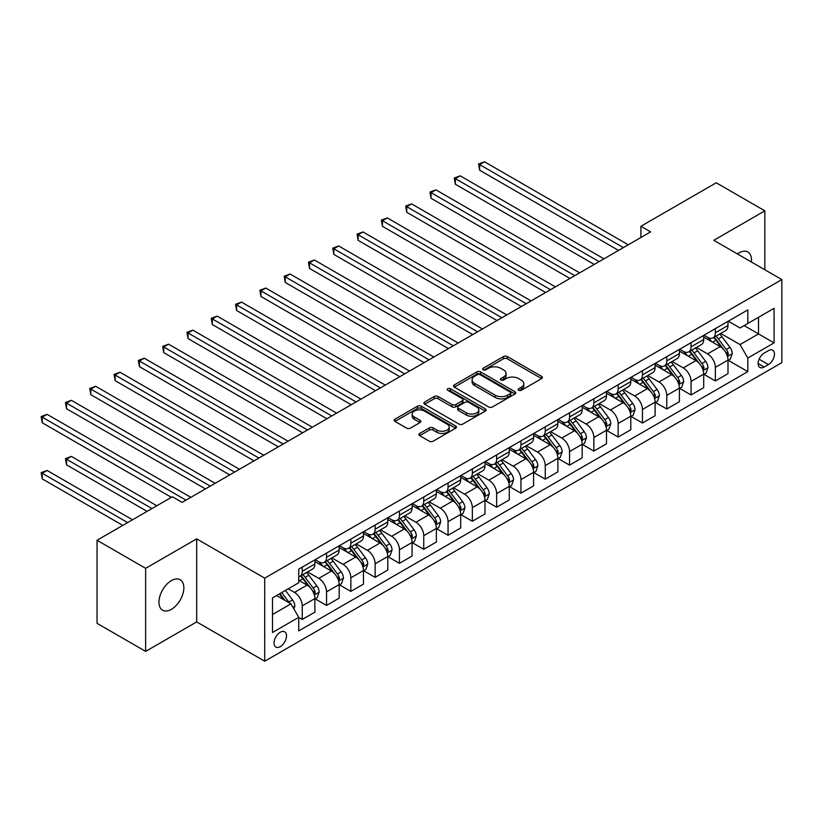 <?xml version="1.0" encoding="UTF-8"?>
<svg xmlns="http://www.w3.org/2000/svg" width="823" height="823" viewBox="0 0 823 823"><rect width="100%" height="100%" fill="white"/><g stroke="black" fill="none" stroke-linecap="round" stroke-linejoin="round"><path stroke-width="1.23" d="M518.675 390.287A1.893 1.09 0 0 0 521.35 390.287L541.616 378.58A2.695 1.553 0 0 0 542.408 377.479A2.695 1.553 0 0 0 541.616 376.378L507.277 356.554A2.695 1.553 0 0 0 503.46 356.554L483.183 368.251A1.893 1.09 0 0 0 482.628 369.023A1.893 1.09 0 0 0 483.183 369.794A1.893 1.09 0 0 0 485.848 369.794L488.471 368.282A8.631 4.989 0 0 1 500.693 368.282L503.553 369.939A8.631 4.989 0 0 1 506.083 373.457A8.631 4.989 0 0 1 503.553 376.985L500.929 378.498A1.893 1.09 0 0 0 500.374 379.269A1.893 1.09 0 0 0 500.929 380.041A1.893 1.09 0 0 0 503.604 380.041L506.227 378.529A8.631 4.989 0 0 1 518.439 378.529L521.298 380.185A8.631 4.989 0 0 1 523.829 383.703A8.631 4.989 0 0 1 521.298 387.232L518.675 388.744A1.893 1.09 0 0 0 518.12 389.516A1.893 1.09 0 0 0 518.675 390.287L518.675 388.744M171.4 609.349A17.592 10.164 120 0 0 182.901 593.846A17.592 10.164 120 0 0 180.206 579.752A17.592 10.164 120 0 0 171.4 580.616A17.592 10.164 120 0 0 159.909 596.13A17.592 10.164 120 0 0 162.604 610.224A17.592 10.164 120 0 0 171.4 609.349M751.409 262.012A17.592 10.164 120 0 0 747.881 252.003A17.592 10.164 120 0 0 739.085 252.877A17.592 10.164 120 0 0 737.439 253.947M280.273 646.621A8.796 5.082 120 0 0 286.023 638.864A8.796 5.082 120 0 0 284.676 631.817A8.796 5.082 120 0 0 280.273 632.249A8.796 5.082 120 0 0 274.522 640.006A8.796 5.082 120 0 0 275.87 647.053A8.796 5.082 120 0 0 280.273 646.621M419.679 433.454A2.695 1.553 0 0 0 418.897 434.554A2.695 1.553 0 0 0 419.679 435.655L429.318 441.221A2.695 1.553 0 0 0 433.135 441.221L455.654 428.217A2.695 1.553 0 0 0 456.446 427.116A2.695 1.553 0 0 0 455.654 426.016L421.304 406.181A2.695 1.553 0 0 0 417.487 406.181L394.968 419.185A2.695 1.553 0 0 0 394.176 420.286A2.695 1.553 0 0 0 394.968 421.386L406.613 428.104A2.695 1.553 0 0 0 410.43 428.104L420.069 422.538A2.695 1.553 0 0 0 420.851 421.438A2.695 1.553 0 0 0 420.069 420.337L414.288 417.004A7.222 4.166 0 0 1 412.179 414.062A7.222 4.166 0 0 1 416.633 410.214A7.222 4.166 0 0 1 424.503 411.109L447.115 424.164A7.222 4.166 0 0 1 449.224 427.116A7.222 4.166 0 0 1 444.77 430.964A7.222 4.166 0 0 1 436.91 430.059L433.135 427.888A2.695 1.553 0 0 0 429.318 427.888L419.679 433.454L419.679 435.655M196.676 538.87L145.64 568.333L97.042 540.269L97.042 623.33L145.64 651.384L196.676 621.921L264.718 661.208L264.718 578.147L196.676 538.87L196.676 621.921M764.834 269.769L764.834 210.842L713.808 240.306L781.85 279.583L264.718 578.147M764.834 210.842L716.236 182.778L640.901 226.274L640.901 237.497M97.042 540.269L172.377 496.773L182.099 502.39L650.623 231.88L640.901 226.274M488.667 406.953A2.695 1.553 0 0 0 492.483 406.953L515.003 393.95A2.695 1.553 0 0 0 515.795 392.849A2.695 1.553 0 0 0 515.003 391.748L480.653 371.924A2.695 1.553 0 0 0 476.836 371.924L454.317 384.917A2.695 1.553 0 0 0 453.524 386.018A2.695 1.553 0 0 0 454.317 387.119L488.667 406.953M448.494 390.699A1.893 1.09 0 0 1 450.407 390.966L485.292 411.109L462.814 424.082A2.695 1.553 0 0 1 458.997 424.082L424.647 404.258L424.647 402.056A2.695 1.553 0 0 0 423.855 403.157A2.695 1.553 0 0 0 424.647 404.258M424.647 402.056L434.277 396.491A2.695 1.553 0 0 1 438.093 396.491L452.033 404.525A2.695 1.553 0 0 0 455.849 404.525L462.238 400.842A2.695 1.553 0 0 0 463.03 399.741A2.695 1.553 0 0 0 462.238 398.641L447.733 390.267A1.893 1.09 0 0 1 447.177 389.495A1.893 1.09 0 0 1 448.35 388.487A1.893 1.09 0 0 1 450.407 388.723L485.323 408.877A2.695 1.553 0 0 1 486.115 409.988A2.695 1.553 0 0 1 485.323 411.089L485.323 408.877M768.435 350.639L764.155 353.108A8.518 4.917 120 0 0 758.59 360.618A8.518 4.917 120 0 0 759.896 367.449A8.518 4.917 120 0 0 764.155 367.027L768.435 364.558A8.518 4.917 120 0 0 774.001 357.048A8.518 4.917 120 0 0 772.694 350.217A8.518 4.917 120 0 0 768.435 350.639M264.718 661.208L781.85 362.645L781.85 279.583M728.293 321.176L740.052 327.966L747.829 323.47L747.829 309.89L298.739 569.166L298.739 582.756L272.495 597.91L272.495 632.476L298.739 617.322L298.739 630.902L747.829 371.626L747.829 358.046L740.052 344.58L720.722 333.418M747.829 323.47L774.073 308.327L774.073 342.893L747.829 358.046M145.64 568.333L145.64 651.384M744.136 325.61L758.518 333.912L758.518 317.297L774.073 308.327M740.052 344.58L758.518 333.912L774.073 342.893M272.495 614.514L290.961 603.856L276.579 595.543M298.739 617.435L302.247 619.452L302.247 605.872A10.997 6.347 -120 0 0 294.469 592.406L288.245 588.815M302.247 619.452L314.88 612.158L314.88 598.578A10.997 6.347 -120 0 0 307.102 585.112L298.739 580.287M315.168 598.856L326.546 605.43L326.546 591.84A10.997 6.347 -120 0 0 318.768 578.374L307.596 571.934M326.546 605.43L339.179 598.126L339.179 584.546A10.997 6.347 -120 0 0 331.402 571.08L314.88 561.543M339.467 584.824L350.845 591.398L350.845 577.818A10.997 6.347 -120 0 0 343.068 564.341L331.906 557.901M350.845 591.398L363.478 584.104L363.478 570.514A10.997 6.347 -120 0 0 355.701 557.048L339.179 547.511M363.776 570.802L375.144 577.365L375.144 563.786A10.997 6.347 -120 0 0 367.367 550.32L356.205 543.869M375.144 577.365L387.777 570.072L387.777 556.492A10.997 6.347 -120 0 0 380.01 543.015L363.478 533.479M388.075 556.77L399.443 563.333L399.443 549.754A10.997 6.347 -120 0 0 391.666 536.287L380.504 529.837M399.443 563.333L412.086 556.039L412.086 542.46A10.997 6.347 -120 0 0 404.309 528.994L387.777 519.447M412.374 542.738L423.752 549.301L423.752 535.722A10.997 6.347 -120 0 0 415.975 522.255L404.803 515.805M423.752 549.301L436.385 542.007L436.385 528.428A10.997 6.347 -120 0 0 428.608 514.961L412.086 505.415M436.674 528.705L448.051 535.279L448.051 521.689A10.997 6.347 -120 0 0 440.274 508.223L429.112 501.773M448.051 535.279L460.685 527.975L460.685 514.396A10.997 6.347 -120 0 0 452.907 500.929L436.385 491.393M460.973 514.673L472.351 521.247L472.351 507.668A10.997 6.347 -120 0 0 464.573 494.191L453.411 487.751M472.351 521.247L484.984 513.953L484.984 500.363A10.997 6.347 -120 0 0 477.206 486.897L460.685 477.361M485.282 500.651L496.65 507.215L496.65 493.635A10.997 6.347 -120 0 0 488.872 480.159L477.71 473.719M496.65 507.215L509.293 499.921L509.293 486.342A10.997 6.347 -120 0 0 501.516 472.865L484.984 463.328M509.581 486.619L520.949 493.183L520.949 479.603A10.997 6.347 -120 0 0 513.171 466.137L502.009 459.687M520.949 493.183L533.592 485.889L533.592 472.309A10.997 6.347 -120 0 0 525.815 458.833L509.293 449.296M533.88 472.587L545.258 479.151L545.258 465.571A10.997 6.347 -120 0 0 537.481 452.105L526.309 445.654M545.258 479.151L557.891 471.857L557.891 458.277A10.997 6.347 -120 0 0 550.114 444.811L533.592 435.264M558.179 458.555L569.557 465.129L569.557 451.539A10.997 6.347 -120 0 0 561.78 438.073L550.618 431.622M569.557 465.129L582.19 457.825L582.19 444.245A10.997 6.347 -120 0 0 574.413 430.779L557.891 421.232M582.478 444.523L593.856 451.097L593.856 437.517A10.997 6.347 -120 0 0 586.079 424.04L574.917 417.6M593.856 451.097L606.489 443.803L606.489 430.213A10.997 6.347 -120 0 0 598.712 416.747L582.19 407.21M606.788 430.501L618.155 437.064L618.155 423.485A10.997 6.347 -120 0 0 610.378 410.008L599.216 403.568M618.155 437.064L630.799 429.771L630.799 416.191A10.997 6.347 -120 0 0 623.021 402.714L606.489 393.178M631.087 416.469L642.454 423.032L642.454 409.453A10.997 6.347 -120 0 0 634.677 395.986L623.515 389.536M642.454 423.032L655.098 415.738L655.098 402.159A10.997 6.347 -120 0 0 647.32 388.682L630.799 379.146M655.386 402.437L666.764 409L666.764 395.421A10.997 6.347 -120 0 0 658.986 381.954L647.814 375.504M666.764 409L679.397 401.706L679.397 388.127A10.997 6.347 -120 0 0 671.619 374.66L655.098 365.114M679.685 388.405L691.063 394.968L691.063 381.388A10.997 6.347 -120 0 0 683.285 367.922L672.124 361.472M691.063 394.968L703.696 387.674L703.696 374.095A10.997 6.347 -120 0 0 695.919 360.628L679.397 351.082M703.984 374.372L715.362 380.946L715.362 367.356A10.997 6.347 -120 0 0 707.585 353.89L696.423 347.45M715.362 380.946L727.995 373.642L727.995 360.062A10.997 6.347 -120 0 0 720.218 346.596L703.696 337.06M703.984 335.208L707.585 337.276A10.997 6.347 -120 0 0 713.088 337.821A10.997 6.347 -120 0 0 715.362 332.79L715.362 328.634M679.685 349.23L683.285 351.308A10.997 6.347 -120 0 0 688.779 351.853A10.997 6.347 -120 0 0 691.063 346.822L691.063 342.666M655.386 363.262L658.986 365.34A10.997 6.347 -120 0 0 664.48 365.885A10.997 6.347 -120 0 0 666.764 360.855L666.764 356.698M631.087 377.294L634.677 379.372A10.997 6.347 -120 0 0 640.181 379.917A10.997 6.347 -120 0 0 642.454 374.877L642.454 370.731M606.788 391.326L610.378 393.404A10.997 6.347 -120 0 0 615.882 393.95A10.997 6.347 -120 0 0 618.155 388.909L618.155 384.763M582.478 405.358L586.079 407.426A10.997 6.347 -120 0 0 591.583 407.971A10.997 6.347 -120 0 0 593.856 402.941L593.856 398.785M558.179 419.38L561.78 421.458A10.997 6.347 -120 0 0 567.273 422.004A10.997 6.347 -120 0 0 569.557 416.973L569.557 412.817M533.88 433.412L537.481 435.49A10.997 6.347 -120 0 0 542.974 436.036A10.997 6.347 -120 0 0 545.258 431.005L545.258 426.849M509.581 447.445L513.171 449.523A10.997 6.347 -120 0 0 518.675 450.068A10.997 6.347 -120 0 0 520.949 445.027L520.949 440.881M485.282 461.477L488.872 463.555A10.997 6.347 -120 0 0 494.376 464.1A10.997 6.347 -120 0 0 496.65 459.059L496.65 454.913M460.973 475.509L464.573 477.587A10.997 6.347 -120 0 0 470.077 478.122A10.997 6.347 -120 0 0 472.351 473.091L472.351 468.935M436.674 489.531L440.274 491.609A10.997 6.347 -120 0 0 445.768 492.154A10.997 6.347 -120 0 0 448.051 487.123L448.051 482.967M412.374 503.563L415.975 505.641A10.997 6.347 -120 0 0 421.469 506.186A10.997 6.347 -120 0 0 423.752 501.156L423.752 496.999M388.075 517.595L391.666 519.673A10.997 6.347 -120 0 0 397.17 520.218A10.997 6.347 -120 0 0 399.443 515.177L399.443 511.032M363.776 531.627L367.367 533.705A10.997 6.347 -120 0 0 372.87 534.25A10.997 6.347 -120 0 0 375.144 529.21L375.144 525.064M339.467 545.659L343.068 547.737A10.997 6.347 -120 0 0 348.571 548.272A10.997 6.347 -120 0 0 350.845 543.242L350.845 539.086M315.168 559.681L318.768 561.759A10.997 6.347 -120 0 0 324.262 562.304A10.997 6.347 -120 0 0 326.546 557.274L326.546 553.118M728.293 360.351L747.829 371.626M713.088 337.821L725.721 330.527A10.997 6.347 -120 0 0 727.995 325.496L727.995 321.34M688.779 351.853L701.422 344.559A10.997 6.347 -120 0 0 703.696 339.529L703.696 335.373M664.48 365.885L677.123 358.591A10.997 6.347 -120 0 0 679.397 353.551L679.397 349.405M640.181 379.917L652.814 372.624A10.997 6.347 -120 0 0 655.098 367.583L655.098 363.437M615.882 393.95L628.515 386.645A10.997 6.347 -120 0 0 630.799 381.615L630.799 377.459M591.583 407.971L604.216 400.678A10.997 6.347 -120 0 0 606.489 395.647L606.489 391.491M567.273 422.004L579.917 414.71A10.997 6.347 -120 0 0 582.19 409.679L582.19 405.523M542.974 436.036L555.618 428.742A10.997 6.347 -120 0 0 557.891 423.701L557.891 419.555M518.675 450.068L531.308 442.774A10.997 6.347 -120 0 0 533.592 437.733L533.592 433.587M494.376 464.1L507.009 456.796A10.997 6.347 -120 0 0 509.293 451.765L509.293 447.609M470.077 478.122L482.71 470.828A10.997 6.347 -120 0 0 484.984 465.797L484.984 461.641M445.768 492.154L458.411 484.86A10.997 6.347 -120 0 0 460.685 479.83L460.685 475.673M421.469 506.186L434.102 498.892A10.997 6.347 -120 0 0 436.385 493.862L436.385 489.706M397.17 520.218L409.803 512.924A10.997 6.347 -120 0 0 412.086 507.884L412.086 503.738M372.87 534.25L385.503 526.957A10.997 6.347 -120 0 0 387.777 521.916L387.777 517.76M348.571 548.272L361.204 540.978A10.997 6.347 -120 0 0 363.478 535.948L363.478 531.792M324.262 562.304L336.905 555.011A10.997 6.347 -120 0 0 339.179 549.98L339.179 545.824M298.739 576.779A10.997 6.347 -120 0 0 299.963 576.337L312.596 569.043A10.997 6.347 -120 0 0 314.88 564.012L314.88 559.856M299.963 576.337A10.997 6.347 -120 0 0 302.247 571.306L302.247 567.15M290.961 603.856L298.739 617.322M519.426 390.555L521.298 389.474A8.631 4.989 0 0 0 523.829 385.956L523.829 383.703M506.083 373.457L506.083 375.71A8.631 4.989 0 0 1 503.553 379.228L501.68 380.308M541.585 378.601L507.277 358.797A2.695 1.553 0 0 0 503.46 358.797L483.934 370.062M514.961 393.97L480.653 374.167A2.695 1.553 0 0 0 476.836 374.167L454.358 387.139M510.229 393.62A1.893 1.09 0 0 0 510.785 392.849A1.893 1.09 0 0 0 510.229 392.077L480.076 374.671A1.893 1.09 0 0 0 477.412 374.671L474.645 376.276A8.631 4.989 0 0 0 472.114 379.794A8.631 4.989 0 0 0 474.645 383.323L495.251 395.225A8.631 4.989 0 0 0 507.462 395.225L510.229 393.62L510.229 395.863A1.893 1.09 0 0 0 510.785 395.102L510.785 392.849M472.114 379.794L472.114 382.037A8.631 4.989 0 0 0 474.645 385.565L474.645 383.323M510.229 395.863L507.462 397.468A8.631 4.989 0 0 1 495.251 397.468L474.645 385.565M424.678 404.278L434.277 398.733L434.277 396.491M463.03 399.741L463.03 401.984A2.695 1.553 0 0 1 462.238 403.085L455.849 406.778A2.695 1.553 0 0 1 452.033 406.778L438.093 398.733A2.695 1.553 0 0 0 434.277 398.733M466.487 412.879A7.222 4.166 0 0 0 474.346 413.784A7.222 4.166 0 0 0 478.811 409.926A7.222 4.166 0 0 0 476.692 406.984L468.729 402.385A2.695 1.553 0 0 0 464.913 402.385L458.514 406.068A2.695 1.553 0 0 0 457.722 407.179A2.695 1.553 0 0 0 458.514 408.28L466.487 412.879L466.487 415.121A7.222 4.166 0 0 0 474.346 416.026A7.222 4.166 0 0 0 478.811 412.169L478.811 409.926M457.722 407.179L457.722 409.422A2.695 1.553 0 0 0 458.514 410.523L458.514 408.28M466.487 415.121L458.514 410.523M449.224 427.116L449.224 429.359A7.222 4.166 0 0 1 444.77 433.207A7.222 4.166 0 0 1 436.91 432.312L433.135 430.131A2.695 1.553 0 0 0 429.318 430.131L419.72 435.676M412.179 414.062L412.179 416.304A7.222 4.166 0 0 0 414.288 419.257L414.288 417.004M420.028 422.559L414.288 419.257M455.654 426.016L455.654 428.217L421.304 408.424A2.695 1.553 0 0 0 417.487 408.424L395.009 421.407M727.995 360.515L730.33 359.167L732.275 353.551A7.284 4.208 -120 0 0 729.95 347.347L722.008 336.751A21.028 12.139 -120 0 0 719.714 333.994M711.813 341.74A21.028 12.139 -120 0 0 707.502 337.235M727.337 356.05L728.345 353.869A7.284 4.208 -120 0 0 726.256 349.487L718.314 338.881A21.028 12.139 -120 0 0 716.02 336.134M714.055 337.265A17.458 10.082 60 0 1 716.926 340.516L723.643 349.497M479.644 226.335L569.938 278.462L431.036 198.271L431.036 192.654L435.902 189.856L579.659 272.855M713.685 337.481A21.028 12.139 60 0 1 715.979 340.228L721.257 347.275M623.402 247.6L479.644 164.6L484.5 161.792L628.268 244.791M618.546 250.408L479.644 170.207L479.644 164.6L478.575 163.983L484.5 161.792M479.644 170.207L478.575 163.983M703.696 374.547L706.031 373.2L707.975 367.583A7.284 4.208 -120 0 0 705.65 361.379L697.709 350.773A21.028 12.139 -120 0 0 695.414 348.026M687.514 355.773A21.028 12.139 -120 0 0 683.203 351.267M703.037 370.083L704.035 367.891A7.284 4.208 -120 0 0 701.957 363.509L694.015 352.913A21.028 12.139 -120 0 0 691.721 350.166M689.756 351.287A17.458 10.082 60 0 1 692.627 354.548L699.344 363.519M455.335 240.357L545.639 292.494L406.737 212.303L406.737 206.686L411.593 203.878L555.36 286.888M689.386 351.514A21.028 12.139 60 0 1 691.68 354.26L696.958 361.307M679.397 388.579L681.732 387.232L683.676 381.615A7.284 4.208 -120 0 0 681.351 375.411L673.399 364.805A21.028 12.139 -120 0 0 671.105 362.058M663.204 369.805A21.028 12.139 -120 0 0 658.904 365.299M678.728 384.115L679.736 381.923A7.284 4.208 -120 0 0 677.658 377.541L669.706 366.945A21.028 12.139 -120 0 0 667.412 364.188M665.457 365.319A17.458 10.082 60 0 1 668.327 368.581L675.045 377.551M431.036 254.389L521.34 306.526L382.438 226.325L382.438 220.718L387.294 217.91L531.061 300.909M665.087 365.535A21.028 12.139 60 0 1 667.381 368.282L672.658 375.339M655.098 402.601L657.433 401.254L659.367 395.647A7.284 4.208 -120 0 0 657.042 389.444L649.1 378.837A21.028 12.139 -120 0 0 646.806 376.09M638.905 383.827A21.028 12.139 -120 0 0 634.605 379.321M654.429 398.147L655.437 395.956A7.284 4.208 -120 0 0 653.349 391.573L645.407 380.967A21.028 12.139 -120 0 0 643.113 378.22M641.158 379.352A17.458 10.082 60 0 1 644.018 382.613L650.746 391.583M406.737 268.421L497.041 320.559L358.139 240.357L358.139 234.75L362.994 231.942L506.762 314.942M640.778 379.568A21.028 12.139 60 0 1 643.072 382.314L648.359 389.372M599.103 261.632L455.335 178.622L460.201 175.824L603.969 258.823M594.247 264.44L455.335 184.239L455.335 178.622L454.265 178.005L460.201 175.824M455.335 184.239L454.265 178.005M574.804 275.664L429.966 192.037L435.902 189.856M431.036 198.271L429.966 192.037M550.505 289.686L405.667 206.069L411.593 203.878M406.737 212.303L405.667 206.069M630.799 416.633L633.124 415.286L635.068 409.679A7.284 4.208 -120 0 0 632.743 403.476L624.801 392.869A21.028 12.139 -120 0 0 622.507 390.123M614.606 397.859A21.028 12.139 -120 0 0 610.296 393.353M630.13 412.169L631.138 409.988A7.284 4.208 -120 0 0 629.05 405.605L621.108 394.999A21.028 12.139 -120 0 0 618.814 392.252M616.859 393.384A17.458 10.082 60 0 1 619.719 396.645L626.447 405.616M382.438 282.454L472.741 334.591L333.829 254.389L333.829 248.783L338.695 245.974L482.463 328.974M616.478 393.6A21.028 12.139 60 0 1 618.773 396.347L624.06 403.393M526.206 303.718L381.368 220.101L387.294 217.91M382.438 226.325L381.368 220.101M606.489 430.666L608.825 429.318L610.769 423.701A7.284 4.208 -120 0 0 608.444 417.498L600.502 406.901A21.028 12.139 -120 0 0 598.208 404.155M590.307 411.891A21.028 12.139 -120 0 0 585.997 407.385M605.831 426.201L606.839 424.02A7.284 4.208 -120 0 0 604.751 419.637L596.809 409.031A21.028 12.139 -120 0 0 594.515 406.284M592.55 407.416A17.458 10.082 60 0 1 595.42 410.667L602.138 419.648M358.139 296.486L448.432 348.613L309.53 268.421L309.53 262.804L314.396 260.006L458.154 343.006M592.179 407.632A21.028 12.139 60 0 1 594.473 410.379L599.751 417.426M582.19 444.698L584.525 443.35L586.47 437.733A7.284 4.208 -120 0 0 584.145 431.53L576.203 420.923A21.028 12.139 -120 0 0 573.909 418.177M566.008 425.923A21.028 12.139 -120 0 0 561.697 421.417M581.532 440.233L582.53 438.042A7.284 4.208 -120 0 0 580.452 433.67L572.51 423.063A21.028 12.139 -120 0 0 570.205 420.316M568.251 421.438A17.458 10.082 60 0 1 571.121 424.699L577.839 433.67M333.829 310.508L424.133 362.645L285.231 282.454L285.231 276.837L290.087 274.028L433.855 357.038M567.88 421.664A21.028 12.139 60 0 1 570.174 424.411L575.452 431.458M557.891 458.73L560.226 457.382L562.171 451.765A7.284 4.208 -120 0 0 559.846 445.562L551.894 434.956A21.028 12.139 -120 0 0 549.599 432.209M541.699 439.955A21.028 12.139 -120 0 0 537.398 435.449M557.222 454.265L558.231 452.074A7.284 4.208 -120 0 0 556.153 447.691L548.2 437.095A21.028 12.139 -120 0 0 545.906 434.338M543.952 435.47A17.458 10.082 60 0 1 546.822 438.731L553.54 447.702M309.53 324.54L399.834 376.677L260.932 296.475L260.932 290.869L265.788 288.06L409.556 371.06M543.581 435.686A21.028 12.139 60 0 1 545.875 438.443L551.153 445.49M533.592 472.752L535.917 471.404L537.861 465.797A7.284 4.208 -120 0 0 535.536 459.594L527.594 448.988A21.028 12.139 -120 0 0 525.3 446.241M517.4 453.977A21.028 12.139 -120 0 0 513.099 449.471M532.923 468.297L533.932 466.106A7.284 4.208 -120 0 0 531.843 461.724L523.901 451.117A21.028 12.139 -120 0 0 521.607 448.37M519.652 449.502A17.458 10.082 60 0 1 522.512 452.763L529.24 461.734M285.231 338.572L375.535 390.709L236.633 310.508L236.633 304.901L241.489 302.092L385.257 385.092M519.272 449.718A21.028 12.139 60 0 1 521.566 452.465L526.854 459.522M509.293 486.784L511.618 485.436L513.562 479.83A7.284 4.208 -120 0 0 511.237 473.626L503.295 463.02A21.028 12.139 -120 0 0 501.001 460.273M493.1 468.009A21.028 12.139 -120 0 0 488.79 463.503M508.624 482.319L509.632 480.138A7.284 4.208 -120 0 0 507.544 475.756L499.602 465.149A21.028 12.139 -120 0 0 497.308 462.403M495.353 463.534A17.458 10.082 60 0 1 498.213 466.795L504.941 475.766M260.932 352.604L351.236 404.741L212.324 324.54L212.324 318.933L217.19 316.125L360.958 399.124M494.973 463.75A21.028 12.139 60 0 1 497.267 466.497L502.555 473.544M501.896 317.75L357.069 234.133L362.994 231.942M358.139 240.357L357.069 234.133M477.597 331.782L332.759 248.165L338.695 245.974M333.829 254.389L332.759 248.165M453.298 345.814L308.46 262.187L314.396 260.006M309.53 268.421L308.46 262.187M428.999 359.836L284.161 276.219L290.087 274.028M285.231 282.454L284.161 276.219M404.7 373.868L259.862 290.252L265.788 288.06M260.932 296.475L259.862 290.252M484.984 500.816L487.319 499.468L489.263 493.862A7.284 4.208 -120 0 0 486.938 487.648L478.996 477.052A21.028 12.139 -120 0 0 476.702 474.305M468.801 482.041A21.028 12.139 -120 0 0 464.491 477.535M484.325 496.351L485.333 494.17A7.284 4.208 -120 0 0 483.245 489.788L475.303 479.181A21.028 12.139 -120 0 0 473.009 476.435M471.044 477.566A17.458 10.082 60 0 1 473.914 480.817L480.632 489.798M236.633 366.636L326.926 418.763L188.025 338.572L188.025 332.955L192.891 330.157L336.648 413.156M470.674 477.782A21.028 12.139 60 0 1 472.968 480.529L478.245 487.576M380.391 387.9L235.563 304.284L241.489 302.092M236.633 310.508L235.563 304.284M460.685 514.848L463.02 513.501L464.964 507.884A7.284 4.208 -120 0 0 462.639 501.68L454.697 491.084A21.028 12.139 -120 0 0 452.403 488.327M444.502 496.074A21.028 12.139 -120 0 0 440.192 491.568M460.026 510.383L461.024 508.203A7.284 4.208 -120 0 0 458.946 503.82L451.004 493.214A21.028 12.139 -120 0 0 448.7 490.467M446.745 491.588A17.458 10.082 60 0 1 449.615 494.849L456.333 503.82M212.324 380.658L302.627 432.795L163.726 352.604L163.726 346.987L168.581 344.179L312.349 427.188M446.375 491.815A21.028 12.139 60 0 1 448.669 494.561L453.946 501.608M356.092 401.933L211.254 318.316L217.19 316.125M212.324 324.54L211.254 318.316M436.385 528.88L438.721 527.533L440.665 521.916A7.284 4.208 -120 0 0 438.34 515.712L430.388 505.106A21.028 12.139 -120 0 0 428.094 502.359M420.193 510.106A21.028 12.139 -120 0 0 415.893 505.6M435.717 524.416L436.725 522.224A7.284 4.208 -120 0 0 434.647 517.842L426.695 507.246A21.028 12.139 -120 0 0 424.401 504.489M422.446 505.62A17.458 10.082 60 0 1 425.316 508.881L432.034 517.852M188.025 394.69L278.328 446.827L139.426 366.636L139.426 361.019L144.282 358.211L288.05 441.21M422.065 505.836A21.028 12.139 60 0 1 424.37 508.593L429.647 515.64M331.792 415.965L186.955 332.338L192.891 330.157M188.025 338.572L186.955 332.338M412.086 542.902L414.411 541.565L416.356 535.948A7.284 4.208 -120 0 0 414.031 529.745L406.089 519.138A21.028 12.139 -120 0 0 403.795 516.391M395.894 524.128A21.028 12.139 -120 0 0 391.594 519.622M411.418 538.448L412.426 536.257A7.284 4.208 -120 0 0 410.338 531.874L402.396 521.268A21.028 12.139 -120 0 0 400.101 518.521M398.147 519.652A17.458 10.082 60 0 1 401.007 522.914L407.735 531.884M163.726 408.722L254.029 460.859L115.127 380.658L115.127 375.051L119.983 372.243L263.751 455.242M397.766 519.869A21.028 12.139 60 0 1 400.06 522.615L405.348 529.673M307.493 429.987L162.656 346.37L168.581 344.179M163.726 352.604L162.656 346.37M387.777 556.934L390.112 555.587L392.057 549.98A7.284 4.208 -120 0 0 389.732 543.777L381.79 533.17A21.028 12.139 -120 0 0 379.496 530.424M371.595 538.16A21.028 12.139 -120 0 0 367.284 533.654M387.119 552.47L388.127 550.289A7.284 4.208 -120 0 0 386.038 545.906L378.096 535.3A21.028 12.139 -120 0 0 375.802 532.553M373.848 533.685A17.458 10.082 60 0 1 376.708 536.946L383.436 545.916M139.426 422.755L229.73 474.892L90.818 394.69L90.818 389.084L95.684 386.275L239.452 469.275M373.467 533.901A21.028 12.139 60 0 1 375.761 536.647L381.049 543.694M283.194 444.019L138.357 360.402L144.282 358.211M139.426 366.636L138.357 360.402M363.478 570.967L365.813 569.619L367.758 564.012A7.284 4.208 -120 0 0 365.433 557.799L357.491 547.202A21.028 12.139 -120 0 0 355.197 544.456M347.296 552.192A21.028 12.139 -120 0 0 342.985 547.686M362.82 566.502L363.828 564.321A7.284 4.208 -120 0 0 361.739 559.938L353.797 549.332A21.028 12.139 -120 0 0 351.503 546.585M349.538 547.717A17.458 10.082 60 0 1 352.409 550.968L359.126 559.949M115.127 436.787L205.421 488.913L66.519 408.722L66.519 403.105L71.385 400.307L215.142 483.307M349.168 547.933A21.028 12.139 60 0 1 351.462 550.68L356.74 557.727M258.885 458.051L114.058 374.434L119.983 372.243M115.127 380.658L114.058 374.434M339.179 584.999L341.514 583.651L343.458 578.034A7.284 4.208 -120 0 0 341.134 571.831L333.192 561.235A21.028 12.139 -120 0 0 330.897 558.478M322.997 566.224A21.028 12.139 -120 0 0 318.686 561.718M338.52 580.534L339.518 578.353A7.284 4.208 -120 0 0 337.44 573.97L329.498 563.364A21.028 12.139 -120 0 0 327.194 560.617M325.239 561.749A17.458 10.082 60 0 1 328.11 565L334.827 573.97M90.818 450.809L171.4 497.339L42.22 422.755L42.22 417.138L47.076 414.329L190.843 497.339M324.869 561.965A21.028 12.139 60 0 1 327.163 564.712L332.441 571.759M234.586 472.083L89.748 388.466L95.684 386.275M90.818 394.69L89.748 388.466M314.88 599.031L317.215 597.683L319.159 592.066A7.284 4.208 -120 0 0 316.834 585.863L308.882 575.256A21.028 12.139 -120 0 0 306.588 572.51M314.211 594.566L315.219 592.375A7.284 4.208 -120 0 0 313.131 587.992L305.189 577.396A21.028 12.139 -120 0 0 302.895 574.639M300.94 575.771A17.458 10.082 60 0 1 303.81 579.032L310.528 588.003M156.823 505.754L71.385 456.426L66.519 459.234L66.519 464.841L147.101 511.371M300.56 575.987A21.028 12.139 60 0 1 302.864 578.744L308.141 585.791M66.519 464.841L65.449 458.617L151.967 508.563M65.449 458.617L71.385 456.426M210.287 486.115L65.449 402.488L71.385 400.307M66.519 408.722L65.449 402.488M293.883 608.907L294.85 606.098A7.284 4.208 -120 0 0 292.525 599.895L285.437 590.43M132.524 519.786L47.076 470.458L42.22 473.266L42.22 478.873L122.802 525.393M289.501 603.002A7.284 4.208 -120 0 0 288.832 602.025L281.744 592.56M279.923 593.62L285.015 600.42M279.409 593.908L283.729 599.679M42.22 478.873L41.15 472.639L127.658 522.595M41.15 472.639L47.076 470.458M185.988 500.137L41.15 416.52L47.076 414.329M42.22 422.755L41.15 416.52M294.469 592.406L307.102 585.112M318.768 578.374L331.402 571.08M343.068 564.341L355.701 557.048M367.367 550.32L380.01 543.015M391.666 536.287L404.309 528.994M415.975 522.255L428.608 514.961M440.274 508.223L452.907 500.929M464.573 494.191L477.206 486.897M488.872 480.159L501.516 472.865M513.171 466.137L525.815 458.833M537.481 452.105L550.114 444.811M561.78 438.073L574.413 430.779M586.079 424.04L598.712 416.747M610.378 410.008L623.021 402.714M634.677 395.986L647.32 388.682M658.986 381.954L671.619 374.66M683.285 367.922L695.919 360.628M707.585 353.89L720.218 346.596M715.362 332.79L727.995 325.496M715.362 367.356L727.995 360.062M691.063 381.388L703.696 374.095M691.063 346.822L703.696 339.529M666.764 395.421L679.397 388.127M666.764 360.855L679.397 353.551M642.454 409.453L655.098 402.159M642.454 374.877L655.098 367.583M618.155 423.485L630.799 416.191M618.155 388.909L630.799 381.615M593.856 437.517L606.489 430.213M593.856 402.941L606.489 395.647M569.557 451.539L582.19 444.245M569.557 416.973L582.19 409.679M545.258 465.571L557.891 458.277M545.258 431.005L557.891 423.701M520.949 479.603L533.592 472.309M520.949 445.027L533.592 437.733M496.65 493.635L509.293 486.342M496.65 459.059L509.293 451.765M472.351 507.668L484.984 500.363M472.351 473.091L484.984 465.797M448.051 521.689L460.685 514.396M448.051 487.123L460.685 479.83M423.752 535.722L436.385 528.428M423.752 501.156L436.385 493.862M399.443 549.754L412.086 542.46M399.443 515.177L412.086 507.884M375.144 563.786L387.777 556.492M375.144 529.21L387.777 521.916M350.845 577.818L363.478 570.514M350.845 543.242L363.478 535.948M326.546 591.84L339.179 584.546M326.546 557.274L339.179 549.98M302.247 605.872L314.88 598.578M302.247 571.306L314.88 564.012M759.115 359.178L768.435 364.558M758.127 363.55L764.155 367.027M521.298 389.474L521.298 387.232M500.929 380.041L500.929 378.498M503.553 379.228L503.553 376.985M483.183 369.794L483.183 368.251M503.46 358.797L503.46 356.554M507.277 358.797L507.277 356.554M541.616 378.58L541.616 376.378M454.317 387.119L454.317 384.917M476.836 374.167L476.836 371.924M480.653 374.167L480.653 371.924M515.003 393.95L515.003 391.748M495.251 397.468L495.251 395.225M507.462 397.468L507.462 395.225M438.093 398.733L438.093 396.491M452.033 406.778L452.033 404.525M455.849 406.778L455.849 404.525M462.238 403.085L462.238 400.842M450.407 390.966L450.407 388.723M429.318 430.131L429.318 427.888M433.135 430.131L433.135 427.888M436.91 432.312L436.91 430.059M420.069 422.538L420.069 420.337M394.968 421.386L394.968 419.185M417.487 408.424L417.487 406.181M421.304 408.424L421.304 406.181M727.45 356.452L732.223 353.695M718.314 338.881L722.008 336.751M712.584 342.183L715.979 340.228M726.256 349.487L729.95 347.347M725.68 352.326L728.345 353.869M703.151 370.484L707.924 367.727M694.015 352.913L697.709 350.773M688.285 356.215L691.68 354.26M701.957 363.509L705.65 361.379M701.381 366.358L704.035 367.891M678.852 384.516L683.625 381.759M669.706 366.945L673.399 364.805M663.986 370.247L667.381 368.282M677.658 377.541L681.351 375.411M677.072 380.391L679.736 381.923M654.552 398.538L659.326 395.791M645.407 380.967L649.1 378.837M639.677 384.279L643.072 382.314M653.349 391.573L657.042 389.444M652.773 394.423L655.437 395.956M630.253 412.57L635.027 409.813M621.108 394.999L624.801 392.869M615.378 398.311L618.773 396.347M629.05 405.605L632.743 403.476M628.474 408.445L631.138 409.988M605.944 426.602L610.717 423.845M596.809 409.031L600.502 406.901M591.079 412.333L594.473 410.379M604.751 419.637L608.444 417.498M604.175 422.477L606.839 424.02M581.645 440.634L586.418 437.877M572.51 423.063L576.203 420.923M566.78 426.365L570.174 424.411M580.452 433.67L584.145 431.53M579.876 436.509L582.53 438.042M557.346 454.666L562.119 451.909M548.2 437.095L551.894 434.956M542.48 440.398L545.875 438.443M556.153 447.691L559.846 445.562M555.566 450.541L558.231 452.074M533.047 468.688L537.82 465.941M523.901 451.117L527.594 448.988M518.171 454.43L521.566 452.465M531.843 461.724L535.536 459.594M531.267 464.573L533.932 466.106M508.748 482.72L513.521 479.963M499.602 465.149L503.295 463.02M493.872 468.462L497.267 466.497M507.544 475.756L511.237 473.626M506.968 478.595L509.632 480.138M484.438 496.753L489.212 493.995M475.303 479.181L478.996 477.052M469.573 482.484L472.968 480.529M483.245 489.788L486.938 487.648M482.669 492.627L485.333 494.17M460.139 510.785L464.913 508.028M451.004 493.214L454.697 491.084M445.274 496.516L448.669 494.561M458.946 503.82L462.639 501.68M458.37 506.659L461.024 508.203M435.84 524.817L440.614 522.06M426.695 507.246L430.388 505.106M420.975 510.548L424.37 508.593M434.647 517.842L438.34 515.712M434.06 520.692L436.725 522.224M411.541 538.839L416.315 536.092M402.396 521.268L406.089 519.138M396.665 524.58L400.06 522.615M410.338 531.874L414.031 529.745M409.761 534.724L412.426 536.257M387.242 552.871L392.015 550.114M378.096 535.3L381.79 533.17M372.366 538.612L375.761 536.647M386.038 545.906L389.732 543.777M385.462 548.756L388.127 550.289M362.933 566.903L367.706 564.146M353.797 549.332L357.491 547.202M348.067 552.634L351.462 550.68M361.739 559.938L365.433 557.799M361.163 562.778L363.828 564.321M338.634 580.935L343.407 578.178M329.498 563.364L333.192 561.235M323.768 566.666L327.163 564.712M337.44 573.97L341.134 571.831M336.864 576.81L339.518 578.353M314.335 594.967L319.108 592.21M305.189 577.396L308.882 575.256M299.469 580.699L302.864 578.744M313.131 587.992L316.834 585.863M312.555 590.842L315.219 592.375M292.957 607.302L294.809 606.242M288.832 602.025L292.525 599.895"/></g></svg>
